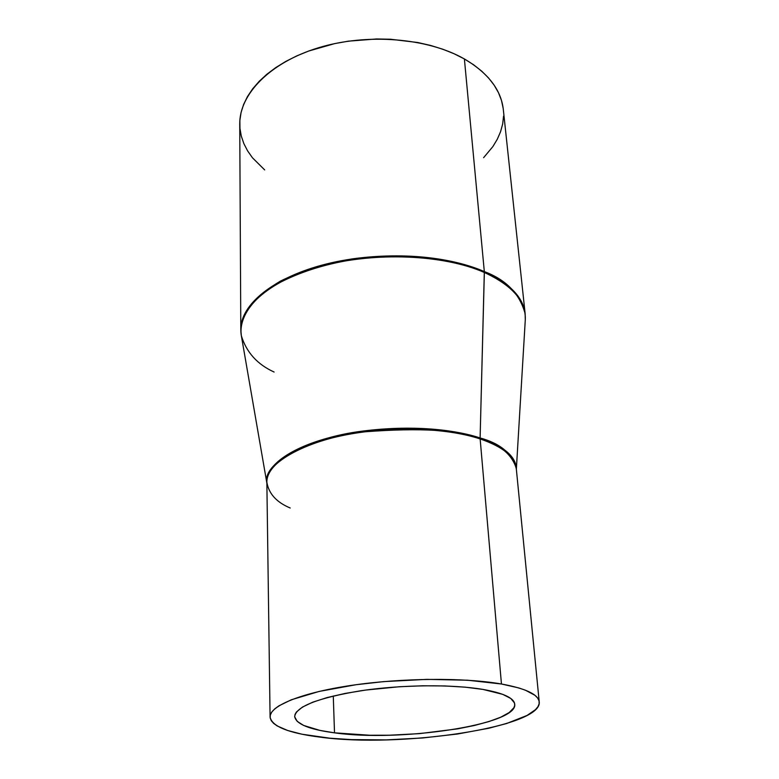 <?xml version="1.0" encoding="UTF-8"?>
<svg xmlns="http://www.w3.org/2000/svg" width="779" height="779" viewBox="0 0 779 779"><rect width="100%" height="100%" fill="white"/><g stroke="black" fill="none" stroke-linecap="round" stroke-linejoin="round"><path stroke-width="1.17" d="M334.512 732.835L333.276 695.998L334.512 732.835L319.984 730.429L303.693 725.463L297.208 721.393L294.696 716.855L295.017 714.46L296.419 712.016L302.505 707.04L312.856 702.142L327.19 697.546L344.99 693.456L365.536 690.087L399.452 686.727L422.598 685.793L444.887 685.948L465.306 687.175L482.951 689.415C503.39 693.067 513.994 697.994 514.734 704.197C517.996 724.811 400.026 742.241 334.512 732.835C309.234 729.495 295.952 724.051 294.676 716.505C296.156 706.407 318.27 697.818 360.989 690.73C401.789 684.663 452.336 684.196 482.951 689.415L502.708 694.342L510.761 698.442L514.481 702.97L514.715 705.326L513.906 707.721L509.223 712.512L500.79 717.177L489.017 721.539L474.43 725.473L457.585 728.862L419.462 733.633L389.403 735.22L369.821 735.249L334.512 732.835M539.224 701.84L516.263 468.296C511.754 454.099 499.719 444.312 480.146 438.928L501.452 684.001C525.757 688.49 538.347 694.449 539.234 701.869C542.651 727.323 399.909 748.259 319.887 737.109C288.357 733.088 271.754 726.359 270.079 716.923C269.651 705.891 301.152 692.813 351.602 685.354C401.964 677.896 464.362 677.457 501.452 684.001L480.146 438.928C445.442 427.408 387.981 425.879 341.718 435.714C295.387 445.52 266.389 464.829 266.856 482.24C268.784 493.73 276.564 502.319 290.216 508.005M264.685 169.919L252.445 157.777L247.605 150.873L243.866 143.638L241.295 136.101L239.942 128.35L239.864 120.433L241.081 112.439L243.623 104.454L247.488 96.547L252.678 88.816L259.164 81.347L266.885 74.229L275.805 67.559L285.825 61.405L296.848 55.864L308.757 51.005L334.697 43.605L348.417 41.16L376.539 38.969L390.591 39.242L417.817 42.524L430.66 45.464L442.793 49.223L454.069 53.741L464.391 58.951L484.324 271.598L480.117 437.964C460.048 431.215 418.342 424.01 362.459 431.118C305.563 438.207 262.202 463.992 266.866 482.902C264.772 465.336 292.914 445.442 339.586 435.169C386.16 424.876 444.877 426.23 480.117 437.964L480.146 438.928L480.117 437.964C500.644 443.563 512.718 453.894 516.331 468.958C516.049 456.601 503.974 446.27 480.117 437.964L484.353 272.475C443.543 254.431 374.475 251.529 320.821 266.36C267.031 281.141 236.592 310.315 241.344 335.71C238.949 320.266 249.007 301.541 274.062 285.679C294.754 274.052 319.039 265.707 346.898 260.653C412.072 250.614 461.226 262.133 484.353 272.475L484.324 271.598C461.752 261.569 415.538 250.448 352.877 258.803C325.943 263.049 301.775 270.508 280.352 281.161C254.12 296.828 240.935 312.983 240.808 329.634C240.38 304.628 273.273 277.295 326.274 264.023C379.178 250.711 444.916 254.188 484.324 271.598L464.391 58.951C427.544 37.898 367.016 32.922 318.397 47.792C269.69 62.622 239.338 94.376 239.737 124.153L240.808 329.634L241.344 335.71L266.876 483.155M274.111 372.041C257.333 364.416 246.407 352.303 241.344 335.71M516.35 469.211L525.289 319.828C526.185 301.356 512.543 285.572 484.353 272.475C504.724 281.248 526.292 297.198 525.289 319.828L525.143 313.733C519.729 293.751 506.116 279.71 484.324 271.598C509.661 283.215 523.264 297.266 525.143 313.733L503.302 109.411C501.072 89.819 488.102 73.002 464.391 58.951L473.632 64.793L481.724 71.171L488.599 78.007L494.198 85.232L498.502 92.74L501.491 100.452L503.166 108.291M503.546 116.159L502.669 123.997L500.556 131.729L497.275 139.275L492.873 146.588L483.613 157.679M516.263 468.296C514.958 456.591 502.913 446.805 480.146 438.928C459.221 429.93 420.767 427.564 364.767 431.809C308.951 438.343 264.1 463.184 266.856 482.24L270.079 716.884M501.452 684.001L467.556 680.213L426.911 679.366L383.794 681.606L356.042 684.722L319.205 691.411L291.327 699.776L278.921 705.832L274.714 708.9L271.852 711.957L270.342 714.956L270.157 717.878L271.277 720.702L273.643 723.399L277.207 725.94L287.685 730.498L302.116 734.246L329.809 738.19L351.28 739.612L386.257 739.894L422.442 737.986L457.448 734.022L488.891 728.219L506.72 723.487L527.071 715.434L535.475 709.659L537.929 706.719L539.136 703.788L539.058 700.886L537.656 698.042L534.91 695.287L525.397 690.194L518.658 687.906L501.452 684.001M267.031 484.071L266.856 482.24"/></g></svg>
